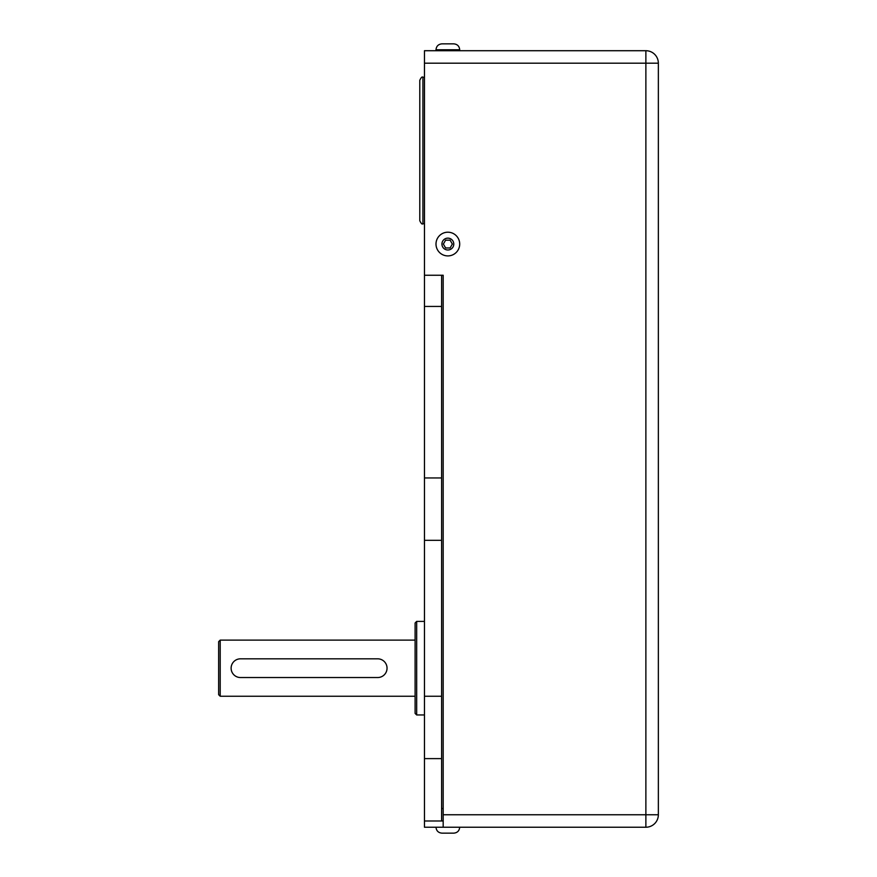 <?xml version="1.0" encoding="UTF-8"?>
<svg xmlns="http://www.w3.org/2000/svg" width="877" height="877" viewBox="0 0 877 877"><rect width="100%" height="100%" fill="white"/><g stroke="black" fill="none" stroke-linecap="round" stroke-linejoin="round"><path stroke-width="1.32" d="M441.613 758.616L424.468 758.616L424.468 275.246L443.181 275.246L443.181 827.23L424.468 827.23L424.468 820.993L443.181 820.993M443.181 808.517L441.613 808.517L441.613 820.993M441.613 275.246L441.613 808.517M441.613 306.435L424.468 306.435M441.613 477.954L424.468 477.954M441.613 540.32L424.468 540.32M441.613 696.25L424.468 696.25M424.468 758.616L424.468 820.993M220.204 696.25L220.204 640.111L218.647 641.668L218.647 694.683L220.204 696.25L415.106 696.25M240.473 658.824L377.691 658.824A9.351 9.351 0 0 1 387.042 668.175A9.351 9.351 0 0 1 377.691 677.537L240.473 677.537A9.351 9.351 0 0 1 231.122 668.175A9.351 9.351 0 0 1 240.473 658.824L377.691 658.824M416.674 714.952L416.674 621.398L415.106 622.966L415.106 713.396L416.674 714.952L424.468 714.952M422.911 77.22C422.144 76.431 421.113 77.461 419.787 80.333L419.787 220.675C421.113 223.547 422.144 224.578 422.911 223.788L422.911 77.22L424.468 77.22M443.181 827.23L645.878 827.23A12.475 12.475 0 0 0 658.353 814.755L658.353 63.188A12.475 12.475 0 0 0 645.878 50.713L424.468 50.713L424.468 275.246M447.851 232.208A11.85 11.85 0 0 0 436.001 244.058A11.85 11.85 0 0 0 447.851 255.909A11.85 11.85 0 0 0 459.701 244.058A11.85 11.85 0 0 0 447.851 232.208M445.604 240.166L450.109 240.166L452.357 244.058L450.109 247.961L445.604 247.961L443.356 244.058L445.604 240.166M436.001 827.23C436.351 830.826 438.336 832.799 441.931 833.15L453.782 833.15C457.377 832.799 459.351 830.826 459.701 827.23M459.701 49.77C459.351 46.174 457.377 44.201 453.782 43.85L441.931 43.85C438.336 44.201 436.351 46.174 436.001 49.77L459.701 49.77L459.701 50.713M377.691 677.537L240.473 677.537M424.468 63.188L645.878 63.188L645.878 814.755L658.353 814.755M443.181 814.755L645.878 814.755L645.878 827.23M658.353 63.188L645.878 63.188L645.878 50.713M453.782 244.058A5.92 5.92 0 0 1 447.851 249.989A5.92 5.92 0 0 1 441.931 244.058A5.92 5.92 0 0 1 447.851 238.138A5.92 5.92 0 0 1 453.782 244.058M415.106 640.111L220.204 640.111M424.468 621.398L416.674 621.398M422.911 223.788L424.468 223.788M436.001 49.77L436.001 50.713"/></g></svg>
